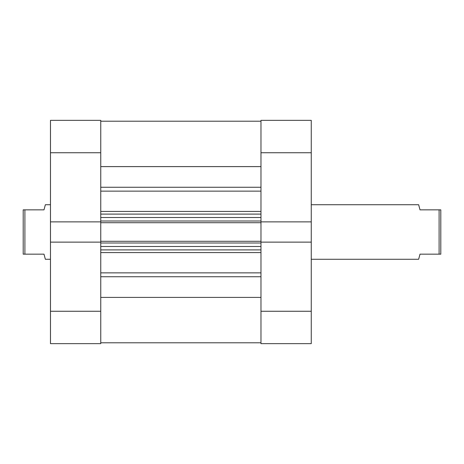 <?xml version="1.0" encoding="UTF-8"?>
<svg xmlns="http://www.w3.org/2000/svg" width="464" height="464" viewBox="0 0 464 464"><rect width="100%" height="100%" fill="white"/><g stroke="black" fill="none" stroke-linecap="round" stroke-linejoin="round"><path stroke-width="0.7" d="M50.472 311.257L100.752 311.257L100.752 343.644L50.472 343.644L50.472 242.127L100.752 242.127L100.752 152.743L50.472 152.743L50.472 120.356L100.752 120.356L100.752 152.743M100.752 311.257L100.752 242.127M100.752 221.873L50.472 221.873L50.472 242.127M50.472 221.873L50.472 152.743M311.257 311.257L311.257 343.644L260.977 343.644L260.977 311.257L311.257 311.257L311.257 221.873L260.977 221.873L260.977 120.356L311.257 120.356L311.257 152.743L260.977 152.743M311.257 221.873L311.257 152.743M260.977 311.257L260.977 242.127L311.257 242.127M311.257 204.728L418.644 204.728L420.007 209.844L439.095 209.844L439.095 254.156L420.007 254.156L418.644 259.272L311.257 259.272M50.472 204.728L45.356 204.728L43.993 209.844L24.905 209.844L24.905 254.156L43.993 254.156L45.356 259.272L50.472 259.272M24.905 254.156L23.2 254.156L23.2 209.844L24.905 209.844M439.095 254.156L440.8 254.156L440.8 209.844L439.095 209.844M100.752 121.208L260.977 121.208L100.752 121.208M260.977 221.873L260.977 222.708L100.752 222.708M100.752 241.292L260.977 241.292L260.977 222.708M260.977 241.292L260.977 242.127M100.752 297.401L260.977 297.401M100.752 166.599L260.977 166.599M260.977 249.899L100.752 249.899M100.752 214.101L260.977 214.101M260.977 342.792L100.752 342.792L260.977 342.792M100.752 211.427L260.977 211.427M260.977 191.127L100.752 191.127M100.752 272.873L260.977 272.873M260.977 252.573L100.752 252.573M260.977 276.741L100.752 276.741M100.752 187.259L260.977 187.259M260.977 242.997L100.752 242.997M100.752 246.488L260.977 246.488M100.752 221.003L260.977 221.003M260.977 217.512L100.752 217.512"/></g></svg>
